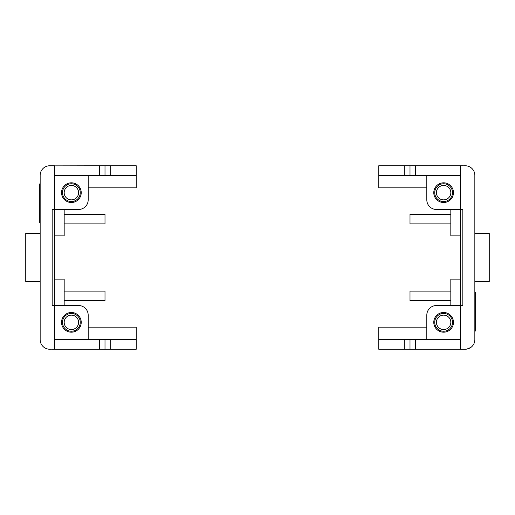 <?xml version="1.0" encoding="UTF-8"?>
<svg xmlns="http://www.w3.org/2000/svg" width="515" height="515" viewBox="0 0 515 515"><rect width="100%" height="100%" fill="white"/><g stroke="black" fill="none" stroke-linecap="round" stroke-linejoin="round"><path stroke-width="0.77" d="M415.676 175.364L415.676 165.759L460.429 165.759L460.429 175.364L378.776 175.364L378.776 187.853L426.813 187.853M450.825 209.47L450.825 235.883L460.429 235.883M450.825 214.272L409.998 214.272L409.998 223.877L450.825 223.877M450.825 291.123L409.998 291.123L409.998 300.728L450.825 300.728M460.429 279.117L450.825 279.117L450.825 305.53M474.843 292.565L475.641 292.565L475.641 331.029L474.843 331.029M404.262 339.636L404.262 349.241L378.776 349.241L378.776 339.636L460.429 339.636L460.429 349.241L465.232 349.241A9.605 9.605 0 0 0 474.843 339.636L474.843 330.99L475.641 330.99M489.25 233.482L474.843 233.482L474.843 281.518L489.25 281.518L489.25 233.482M472.532 169.12L471.785 168.341M470.652 167.433L469.629 166.821M468.141 166.21L467.169 165.959M466.77 165.882L460.429 165.759M464.273 165.759L465.232 165.759A9.605 9.605 0 0 1 474.843 175.364L474.843 204.667M460.429 175.364L460.429 209.47L462.831 209.47L462.831 305.53L436.417 305.53A9.605 9.605 0 0 0 426.813 315.135L426.813 339.636M443.621 202.504A9.849 9.849 0 0 1 435.091 187.737A9.849 9.849 0 0 1 452.151 187.737A9.849 9.849 0 0 1 443.621 202.504M426.813 175.364L426.813 199.865A9.605 9.605 0 0 0 436.417 209.47L460.429 209.47L460.429 339.636M415.676 165.759L409.998 165.759L409.998 175.364L409.998 165.759L378.776 165.759L378.776 175.364M404.262 349.241L409.998 349.241L409.998 339.636L409.998 349.241L465.232 349.241L466.77 349.119L470.716 347.522M426.813 327.147L378.776 327.147L378.776 339.636M443.621 332.188A9.849 9.849 0 0 1 435.091 317.42A9.849 9.849 0 0 1 452.151 317.42A9.849 9.849 0 0 1 443.621 332.188M474.843 281.518L474.843 339.636M474.843 175.364L474.843 233.482M443.621 201.545A8.884 8.884 0 0 1 435.928 188.213A8.884 8.884 0 0 1 451.314 188.213A8.884 8.884 0 0 1 443.621 201.545M443.621 331.229A8.884 8.884 0 0 1 435.928 317.897A8.884 8.884 0 0 1 451.314 317.897A8.884 8.884 0 0 1 443.621 331.229M436.417 322.345A7.204 7.204 0 0 1 447.226 316.101A7.204 7.204 0 0 1 447.226 328.583A7.204 7.204 0 0 1 436.417 322.345M436.417 192.655A7.204 7.204 0 0 1 447.226 186.417A7.204 7.204 0 0 1 447.226 198.899A7.204 7.204 0 0 1 436.417 192.655M99.324 339.636L99.324 349.241L54.571 349.241L54.571 339.636L136.224 339.636L136.224 327.147L88.187 327.147M64.175 305.53L64.175 279.117L54.571 279.117M64.175 300.728L105.002 300.728L105.002 291.123L64.175 291.123M64.175 223.877L105.002 223.877L105.002 214.272L64.175 214.272M54.571 235.883L64.175 235.883L64.175 209.47M40.157 222.435L39.359 222.435L39.359 183.971L40.157 183.971M110.738 175.364L110.738 165.759L136.224 165.759L136.224 175.364L54.571 175.364L54.571 165.759L49.768 165.759A9.605 9.605 0 0 0 40.157 175.364L40.157 184.01L39.359 184.01M25.75 281.518L40.157 281.518L40.157 233.482L25.75 233.482L25.75 281.518M42.468 345.88L43.215 346.659M44.348 347.567L45.372 348.179M46.859 348.79L47.831 349.041M48.23 349.119L54.571 349.241M50.727 349.241L49.768 349.241A9.605 9.605 0 0 1 40.157 339.636L40.157 310.333M54.571 339.636L54.571 305.53L52.17 305.53L52.17 209.47L78.583 209.47A9.605 9.605 0 0 0 88.187 199.865L88.187 175.364M71.379 312.496A9.849 9.849 0 0 1 81.228 322.345A9.849 9.849 0 0 1 71.379 332.188A9.849 9.849 0 0 1 61.536 322.345A9.849 9.849 0 0 1 71.379 312.496M88.187 339.636L88.187 315.135A9.605 9.605 0 0 0 78.583 305.53L54.571 305.53L54.571 175.364M99.324 349.241L136.224 349.241L136.224 339.636M105.002 339.636L105.002 349.241M110.738 165.759L48.23 165.882M105.002 165.759L105.002 175.364M88.187 187.853L136.224 187.853L136.224 175.364M71.379 182.812A9.849 9.849 0 0 1 81.228 192.655A9.849 9.849 0 0 1 71.379 202.504A9.849 9.849 0 0 1 61.536 192.655A9.849 9.849 0 0 1 71.379 182.812M40.157 233.482L40.157 175.364M40.157 339.636L40.157 281.518M80.263 322.345A8.884 8.884 0 0 1 66.937 330.038A8.884 8.884 0 0 1 66.937 314.646A8.884 8.884 0 0 1 80.263 322.345M80.263 192.655A8.884 8.884 0 0 1 66.937 200.354A8.884 8.884 0 0 1 66.937 184.962A8.884 8.884 0 0 1 80.263 192.655M64.175 192.655A7.204 7.204 0 0 1 74.984 186.417A7.204 7.204 0 0 1 74.984 198.899A7.204 7.204 0 0 1 64.175 192.655M64.175 322.345A7.204 7.204 0 0 1 74.984 316.101A7.204 7.204 0 0 1 74.984 328.583A7.204 7.204 0 0 1 64.175 322.345M404.262 175.364L404.262 165.759M415.676 349.241L415.676 339.636M110.738 339.636L110.738 349.241M99.324 165.759L99.324 175.364"/></g></svg>
